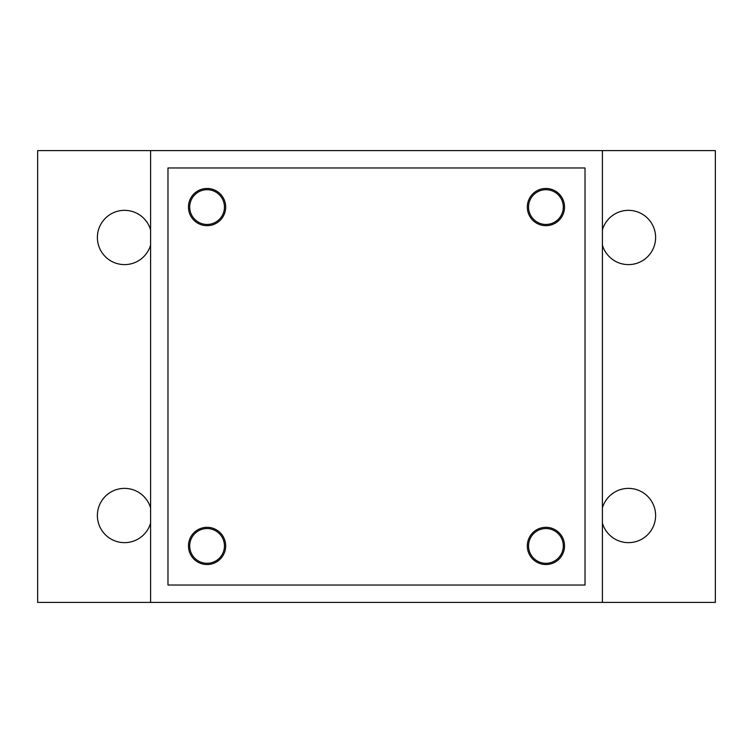 <?xml version="1.0" encoding="UTF-8"?>
<svg xmlns="http://www.w3.org/2000/svg" width="753" height="753" viewBox="0 0 753 753"><rect width="100%" height="100%" fill="white"/><g stroke="black" fill="none" stroke-linecap="round" stroke-linejoin="round"><path stroke-width="1.13" d="M602.4 150.6L150.6 150.6L150.6 602.4L602.4 602.4L602.4 150.6L715.35 150.6L715.35 602.4L602.4 602.4M564.534 545.925A18.609 18.609 0 0 1 545.925 564.534A18.609 18.609 0 0 1 527.316 545.925A18.609 18.609 0 0 1 545.925 527.316A18.609 18.609 0 0 1 564.534 545.925M225.684 207.075A18.609 18.609 0 0 1 207.075 225.684A18.609 18.609 0 0 1 188.466 207.075A18.609 18.609 0 0 1 207.075 188.466A18.609 18.609 0 0 1 225.684 207.075M225.684 545.925A18.609 18.609 0 0 1 207.075 564.534A18.609 18.609 0 0 1 188.466 545.925A18.609 18.609 0 0 1 207.075 527.316A18.609 18.609 0 0 1 225.684 545.925M564.534 207.075A18.609 18.609 0 0 1 545.925 225.684A18.609 18.609 0 0 1 527.316 207.075A18.609 18.609 0 0 1 545.925 188.466A18.609 18.609 0 0 1 564.534 207.075M167.975 585.025L585.025 585.025L585.025 167.975L167.975 167.975L167.975 585.025M563.3 207.075A17.375 17.375 0 0 0 545.925 189.7A17.375 17.375 0 0 0 528.55 207.075A17.375 17.375 0 0 0 545.925 224.45A17.375 17.375 0 0 0 563.3 207.075M563.3 545.925A17.375 17.375 0 0 0 545.925 528.55A17.375 17.375 0 0 0 528.55 545.925A17.375 17.375 0 0 0 545.925 563.3A17.375 17.375 0 0 0 563.3 545.925M224.45 207.075A17.375 17.375 0 0 0 207.075 189.7A17.375 17.375 0 0 0 189.7 207.075A17.375 17.375 0 0 0 207.075 224.45A17.375 17.375 0 0 0 224.45 207.075M224.45 545.925A17.375 17.375 0 0 0 207.075 528.55A17.375 17.375 0 0 0 189.7 545.925A17.375 17.375 0 0 0 207.075 563.3A17.375 17.375 0 0 0 224.45 545.925M150.6 245.083A27.155 27.155 0 0 1 97.382 237.487A27.155 27.155 0 0 1 150.6 229.881M602.4 507.917A27.155 27.155 0 0 1 655.618 515.513A27.155 27.155 0 0 1 602.4 523.119M602.4 229.881A27.155 27.155 0 0 1 655.618 237.487A27.155 27.155 0 0 1 602.4 245.083M150.6 523.119A27.155 27.155 0 0 1 97.382 515.513A27.155 27.155 0 0 1 150.6 507.917M150.6 150.6L37.65 150.6L37.65 602.4L150.6 602.4"/></g></svg>
